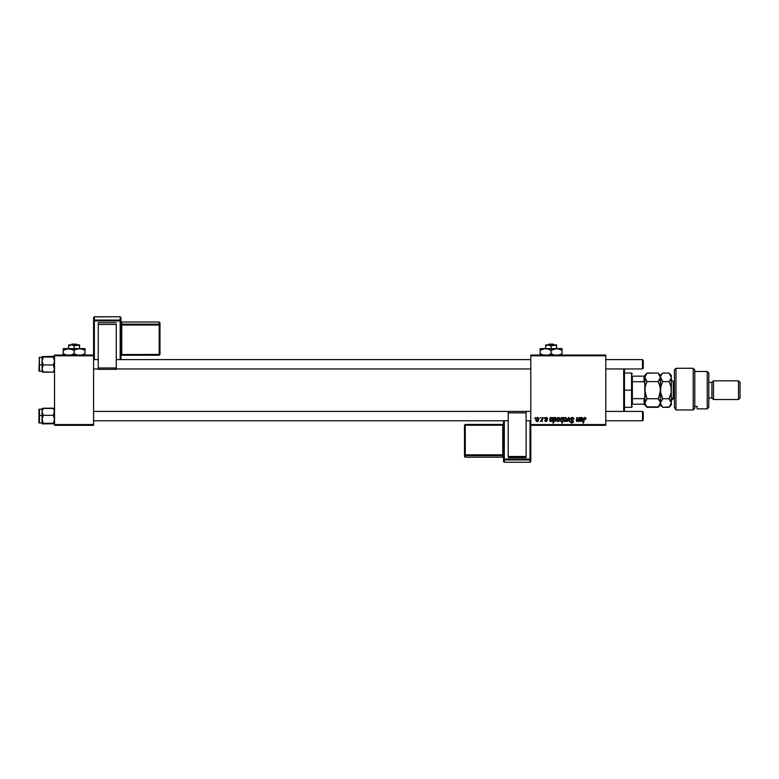 <?xml version="1.0" encoding="UTF-8"?>
<svg xmlns="http://www.w3.org/2000/svg" width="779" height="779" viewBox="0 0 779 779"><rect width="100%" height="100%" fill="white"/><g stroke="black" fill="none" stroke-linecap="round" stroke-linejoin="round"><path stroke-width="1.17" d="M530.811 355.049L605.76 355.049L605.76 355.828L530.811 355.828L530.811 424.536L605.76 424.536L605.76 355.049L530.811 355.049L530.811 355.828L530.811 355.049M547.705 418.781L546.887 417.515L547.705 418.859L546.537 417.953L545.631 418.284L547.209 420.319L546.245 421.536L544.813 420.835L545.29 420.271L545.894 421.04L546.634 420.621L545.037 418.342L546.352 417.437L545.008 418.586L546.644 420.504L546.04 421.059L544.725 420.348L546.021 421.556L547.209 420.417L545.573 418.537L546.322 417.933L547.14 418.839M550.071 418.342L550.032 417.505L552.564 417.778L552.535 419.394L550.266 420.339L550.977 421.059L552.457 420.348L552.175 420.962L550.928 421.556L549.779 420.952L550.032 417.505L549.672 420.514L550.928 421.556L552.457 420.348L550.977 421.059L550.256 420.465L552.817 418.576L551.805 417.437L550.675 418.002L550.032 417.505L550.617 417.505M556.644 419.891L557.628 417.68L559.439 417.924L559.682 419.881L558.796 421.312L557.394 421.42L556.664 420.193L557.978 421.556L559.77 419.014L558.416 417.437L556.644 419.891M586.032 418.644L584.912 417.437L585.896 417.963L585.983 419.141L584.406 418.274L583.481 422.968L582.896 422.968L583.948 417.914L584.912 417.437L583.578 418.966L582.896 422.968L583.481 422.968L584.873 418.07L585.409 419.209L586.032 418.761M562.419 417.661L562.759 418.226L563.392 417.505L562.467 422.968L561.893 422.968L562.224 421.059L560.773 421.4L560.218 419.54L561.231 417.612L562.623 417.924L561.805 417.437L560.198 419.949L561.289 421.556L562.224 421.059L561.893 422.968L562.467 422.968L563.392 417.505L562.886 417.505L563.392 417.505L562.467 422.968L561.893 422.968M567.287 421.478L566.674 421.478L568.485 417.505L569.176 417.505L569.722 421.478L569.147 421.478L568.748 418.119L567.287 421.478L566.674 421.478L567.287 421.478L568.748 418.119L569.147 421.478L569.722 421.478L569.176 417.505L568.485 417.505L569.176 417.505L569.722 421.478L569.147 421.478L568.836 419.034M570.559 419.044L571.065 417.865L572.458 417.437L573.578 417.933L573.967 419.287L572.526 418.099L571.221 418.596L573.393 421.42L572.964 422.666L571.708 423.036L570.277 421.342L571.786 422.403L572.779 421.351L570.559 419.044L572.828 421.624L571.883 422.403L570.277 421.342L571.874 423.046L573.402 421.595L571.124 418.985L572.234 418.07L573.967 419.287L572.273 417.437L570.569 418.878M534.657 418.284L535.358 417.505L534.657 418.284M563.606 419.891L564.58 417.68L566.391 417.924L566.635 419.881L565.749 421.312L564.356 421.42L563.616 420.193L564.931 421.556L566.722 419.014L565.379 417.437L563.606 419.891M580.024 418.342L579.985 417.505L582.507 417.778L582.488 419.394L580.219 420.339L580.93 421.059L582.41 420.348L582.127 420.962L580.881 421.556L579.732 420.952L579.985 417.505L579.625 420.514L580.881 421.556L582.41 420.348L580.93 421.059L580.209 420.465L582.77 418.576L581.757 417.437L580.628 418.002L579.985 417.505L580.569 417.505M578.495 419.638L578.855 417.505L579.43 417.505L578.758 421.478L578.3 420.816L576.762 421.478L576.324 420.134L576.801 417.505L577.375 417.505L576.879 420.757L577.58 421.011L578.33 420.183L578.544 419.355L577.297 421.059L576.859 420.572L577.375 417.505L576.801 417.505L576.275 420.582L577.112 421.556L578.3 420.816L578.758 421.478L579.43 417.505L578.855 417.505L579.43 417.505L578.758 421.478L578.184 421.478M553.45 422.968L552.876 422.968L553.801 417.505L554.278 418.06L555.855 417.68L556.264 419.511L555.291 421.371L553.83 420.894L553.45 422.968L552.876 422.968L553.801 417.505L552.876 422.968L553.45 422.968L553.83 420.894L554.726 421.556L556.294 419.053L555.242 417.437L554.278 418.06L553.801 417.505L554.375 417.505M535.709 419.891L537.072 417.495L538.046 417.554L538.834 418.868L537.461 421.497L536.215 421.254L535.709 419.891L537.033 421.556L538.834 419.014L537.481 417.437L535.709 419.91M539.905 418.284L540.607 417.505L539.905 418.284M541.824 419.647L542.233 417.505L542.807 417.505L542.135 421.478L541.561 421.478L541.707 420.66L540.392 421.41L541.941 419.092L540.392 421.41L541.707 420.66L541.561 421.478L542.135 421.478L542.807 417.505L542.233 417.505L542.807 417.505L542.135 421.478L541.561 421.478M543.742 418.284L544.443 417.505L543.742 418.284M530.811 425.315L605.76 425.315L605.76 355.828L530.811 355.828L530.811 425.315L530.811 424.536L605.76 424.536L605.76 425.315L530.811 425.315L530.811 459.162L530.032 459.941L530.032 462.21L504.266 462.21L504.266 459.941L530.032 459.941L530.032 462.21L504.266 462.21L503.487 461.431L504.266 462.21L504.266 459.941L503.487 459.162L503.487 461.431L503.487 459.162L530.032 459.113L530.032 420.787L530.032 459.113L504.266 459.113L504.266 420.787L504.266 459.113L503.487 459.162L504.266 459.941L504.266 459.113L504.266 459.941L530.032 459.941L530.032 459.113L530.032 459.941L530.811 459.162L530.032 459.113L530.811 459.162L530.811 425.315M54.569 355.049L93.597 355.049L93.597 355.828L54.569 355.828L54.569 424.536L93.597 424.536L93.597 355.049L54.569 355.049L54.569 355.828L54.569 355.049M54.569 425.315L93.597 425.315L93.597 355.828L54.569 355.828L54.569 425.315L54.569 424.536L93.597 424.536L93.597 425.315L54.569 425.315M573.967 419.287L573.402 419.355M573.402 419.17L573.217 418.479M573.062 418.323L572.614 418.119M572.526 418.099L572.029 418.089M571.65 418.187L571.26 418.527M573.373 421.887L573.159 422.432M571.552 423.016L570.53 422.354M570.277 421.458L570.841 421.283M572.789 421.877L572.789 421.371M572.672 421.186L572.02 420.767M570.686 418.391L571.153 417.787M571.065 417.865L571.474 417.593M570.725 422.608L571.231 422.939M568.797 418.674L568.748 418.119M568.485 417.505L566.674 421.478L568.485 417.505M565.817 420.475L566.158 419.083L564.95 421.059L564.171 419.891L564.609 420.962M564.288 419.092L564.609 418.411M565.096 421.04L565.642 420.718M561.153 421.546L560.461 421.079M562.886 417.505L562.759 418.226M562.516 419.511L562.068 417.972M561.308 418.196L560.763 419.939L561.854 417.933L562.555 419.121M562.253 418.089L561.678 417.953M586.003 419.014L585.448 418.975M585.457 418.907L585.321 418.265M584.133 419.102L583.481 422.968L582.896 422.968L583.607 418.829M581.251 419.852L580.579 419.9M580.433 420.923L581.105 421.04M581.728 420.582L582.371 420.475M581.923 419.151L582.03 418.109M580.647 418.576L580.433 419.472L581.572 417.933L582.195 418.586L581.66 419.268M580.55 419.443L581.095 419.355L580.384 419.492L580.54 418.839M582.04 418.109L580.949 418.177M577.843 421.264L577.297 421.536M576.363 419.91L576.801 417.505L577.375 417.505M576.869 420.368L577.424 421.049M578.855 417.505L578.544 419.355M558.582 417.447L559.118 417.632M556.673 419.423L557.034 418.323M558.991 421.166L559.351 420.699M558.855 420.475L559.205 419.083L557.998 421.059L557.219 419.891L557.657 420.962M557.336 419.092L558.416 417.933L557.589 418.508M558.154 421.04L558.689 420.718M558.971 418.216L559.205 419.083L558.689 417.992M555.729 420.962L554.833 421.546M554.015 419.823L554.482 421.011M555.271 420.709L555.719 419.17L554.687 421.059L554.005 420.027L555.057 417.933L554.268 418.683M554.307 420.894L554.921 421.001M554.521 421.03L555.466 420.358M554.521 418.245L554.249 420.835M551.805 417.437L552.311 417.573M551.298 419.852L550.626 419.9M550.48 420.923L551.152 421.04M551.775 420.582L552.457 420.348M552.253 420.826L551.805 421.312M549.906 421.147L550.364 421.458M551.97 419.151L551.99 418.031L550.841 418.342M550.695 418.576L550.432 419.492L551.62 417.933L552.253 418.586L551.366 419.326M550.597 419.443L551.143 419.355L550.432 419.492L550.587 418.839M551.707 419.268L551.143 419.355M547.101 418.557L546.751 418.041M545.777 418.975L546.235 419.268M544.725 420.348L545.466 420.806M545.105 418.119L546.098 417.447M537.646 417.447L538.182 417.632M535.738 419.423L535.894 418.771M538.055 421.166L538.416 420.699M537.919 420.475L538.27 419.083L537.062 421.059L536.273 419.891L536.712 420.962M536.4 419.092L537.481 417.933L536.653 418.508M537.208 421.04L537.744 420.718M540.392 421.41L541.035 420.894M542.233 417.505L541.941 419.092M566.148 419.394L566.148 418.888M561.055 420.884L561.669 421.02M560.783 419.628L560.773 420.124M581.942 418.031L581.183 418.021M559.186 419.394L559.195 418.888M551.99 418.031L551.24 418.021M538.25 419.394L538.26 418.888M623.716 368.944L623.716 411.419L623.716 368.944M624.505 411.419L624.505 368.944L624.505 411.419M42.163 412.695L42.076 415.45L43.244 415.343L42.076 411.75L43.244 408.147L53.391 408.147L54.481 410.806L53.391 415.343L43.244 415.343L42.163 412.695M39.417 415.499L39.417 409.072L39.417 415.499L42.076 415.499L39.417 415.499L39.417 423.124L39.417 415.499M38.95 409.54L38.95 415.538L38.96 409.433L42.076 409.072M54.569 408.527L53.391 408.147L54.569 411.75L53.391 415.343L54.569 419.316L53.391 423.299L43.244 423.299L42.076 419.316L43.244 415.343L53.391 415.343L54.569 419.316L53.391 423.299L54.481 423.766L42.076 423.669L54.54 423.727L42.397 423.864L43.244 423.299L42.076 419.316L42.105 423.727M54.481 408.43L42.105 408.469L42.076 423.669M42.076 408.683L42.076 411.75L43.244 408.147M42.076 419.492L43.244 415.343L42.076 415.45L42.076 419.316M38.95 422.617L38.95 415.538L38.96 422.773L42.076 423.124M54.54 356.636L53.391 356.315L54.569 356.685L53.391 357.064L54.569 361.037L53.391 365.01L54.569 364.913L53.391 365.01L54.481 369.538L53.391 372.206L43.244 372.206L42.076 368.613L43.244 365.01L42.076 361.037L43.244 357.064L42.163 356.587L53.391 356.315L42.105 356.636L42.076 371.68M42.076 371.291L39.417 371.281L39.417 364.864L38.96 370.931L39.417 364.864L42.076 364.864L39.417 364.864L39.417 357.23L38.95 370.775M54.569 356.685L43.244 357.064L53.391 357.064L54.569 361.037L53.391 365.01L43.244 365.01L53.391 365.01L54.569 368.613L53.391 372.206L54.569 371.836M42.076 371.836L53.391 372.206M42.076 356.655L42.076 368.613L43.244 365.01L42.076 361.037L43.244 357.064L42.105 356.636M42.134 371.914L43.244 372.206L42.076 368.613L42.105 371.885M642.461 420.787L643.24 420.008L643.24 412.198L642.461 411.419L642.461 420.787L642.461 411.419L605.76 411.419L642.461 411.419L643.24 412.198L643.24 420.008L642.461 420.787L605.76 420.787L642.461 420.787M530.811 411.419L526.127 411.419L530.811 411.419M508.171 411.419L93.597 411.419L508.171 411.419M93.597 420.787L508.171 420.787L93.597 420.787M526.127 420.787L530.811 420.787L526.127 420.787M642.461 368.944L643.24 368.165L643.24 360.356L642.461 359.577L642.461 368.944L642.461 359.577L605.76 359.577L642.461 359.577L643.24 360.356L643.24 368.165L642.461 368.944L605.76 368.944L642.461 368.944M93.597 368.944L98.29 368.944L93.597 368.944M116.246 368.944L530.811 368.944L116.246 368.944M530.811 359.577L116.246 359.577L530.811 359.577M98.29 359.577L93.597 359.577L98.29 359.577M632.305 376.13L632.305 381.739L632.305 376.13L644.019 376.13L632.305 376.13M632.305 390.182L632.305 381.739L632.305 398.624L632.305 390.182L631.526 390.182L632.305 390.182M624.505 373.005L631.526 373.005L631.526 390.182L631.526 373.005L632.305 373.784M624.505 390.182L631.526 390.182L624.505 390.182M632.305 404.233L632.305 398.624L632.305 404.233L644.798 404.233L644.798 396.988L644.019 398.624L632.305 398.624L644.019 398.624L644.019 404.233L644.019 398.624L644.798 396.988L644.798 405.012L644.798 404.233L632.305 404.233M624.505 407.359L631.526 407.359L631.526 390.182L631.526 407.359L632.305 406.58M644.798 383.375L644.019 381.739L632.305 381.739L644.019 381.739L644.019 376.13L644.798 376.13L644.798 375.342L644.798 376.13L644.019 376.13L644.019 381.739L644.798 383.375L644.798 376.13L644.798 390.182L645.44 385.78L647.096 381.613L644.798 377.338L647.096 373.053L658.119 373.053L660.417 377.338L658.119 381.613L647.096 381.613L658.119 381.613L659.764 385.751L660.417 390.182L659.774 394.583L658.119 398.741L647.096 398.741L645.45 394.602L644.798 390.182L646.804 398.157M676.026 409.929L674.468 407.281L676.026 409.929L693.203 409.929L693.203 368.321L693.203 409.929L694.771 408.186L694.771 369.879L694.771 406.385L697.108 406.404L697.108 408.917L707.264 408.917L708.822 407.359L708.822 373.005L707.264 371.447L707.264 408.917L707.264 371.447L694.771 371.447L707.264 371.447L708.822 373.005L708.822 407.359L707.264 408.917L697.108 408.917L697.108 406.404L694.771 406.404L694.771 408.186L693.203 409.929L676.026 409.929L676.026 368.321L676.026 409.929L674.468 407.281L676.026 409.929M674.468 369.879L676.026 368.321L674.468 369.879L674.468 407.281L674.468 369.879M713.506 380.814L711.948 382.372L711.948 397.991L713.506 399.549L713.506 380.814L713.506 399.549L738.492 399.549L740.05 397.991L740.05 382.372L738.492 380.814L738.492 399.549L738.492 380.814L713.506 380.814L738.492 380.814L740.05 382.372L740.05 397.991L738.492 399.549L713.506 399.549L711.948 397.991L711.948 382.372L708.822 382.372L711.948 382.372L713.506 380.814M708.822 397.991L711.948 397.991L708.822 397.991M674.468 381.593L673.222 381.593L673.222 397.621L671.342 399.238L673.222 397.621L674.468 397.621L673.222 397.621L673.222 398.77L671.342 400.64L671.342 405.012L671.342 390.182L671.342 400.669M644.798 402.967L647.096 398.741L658.119 398.741L660.251 401.915L660.251 404.135L658.119 407.31L647.096 407.31L644.798 403.025L644.973 404.174L645.294 401.097M646.687 406.881L658.489 406.93M661.741 406.239L660.417 403.025L660.417 390.182L660.417 403.025L658.119 407.31L660.417 405.012L660.251 401.915M659.073 399.802L660.105 401.497M646.103 396.54L647.096 398.741L645.45 400.815M659.044 399.763L658.119 398.741L659.248 396.17M660.417 402.967L662.705 398.741L660.582 392.431L660.417 377.338L660.417 390.182L659.774 385.771L658.119 381.613L659.044 380.59M645.333 379.334L647.096 381.613L646.171 380.6L647.096 381.613L646.122 383.794M645.197 386.715L644.798 396.988M646.716 373.443L644.963 376.218L645.45 379.548M660.154 378.74L659.424 380.094M660.826 386.686L660.417 390.182L661.05 385.78L662.705 381.613L660.582 378.458L660.417 375.342L660.251 378.438M660.241 376.208L658.119 373.053L646.891 373.258M660.816 386.715L660.582 392.431L660.417 390.182L659.044 396.696M658.119 381.613L659.044 383.658M645.207 386.686L646.171 383.648M644.798 405.012L646.229 406.356M646.171 406.287L645.528 405.382M645.44 405.236L644.963 404.135M644.798 384.505L644.963 387.961M646.171 374.076L644.798 375.342M644.798 390.182L644.798 395.859M662.403 373.365L661.76 374.105M658.119 373.053L660.417 375.342L662.705 373.053L669.054 373.053L662.705 373.053L660.582 376.218L660.582 378.458L660.582 376.228L662.501 373.258M660.835 401.253L660.417 405.012L662.705 407.31L669.443 406.901M661.059 400.815L662.656 398.799M661.78 396.696L662.423 398.157M660.835 393.736L660.417 390.182M660.582 387.932L661.731 383.794M661.78 383.658L662.705 381.613L661.79 380.6L662.705 381.613L661.79 383.658L662.705 381.613L669.054 381.613L670.709 379.539L669.054 381.613L670.7 385.751L671.342 390.182L671.342 377.338L671.177 392.392L669.054 398.741L671.342 403.025L669.054 407.31L662.705 407.31L660.582 404.145M671.342 375.342L671.342 377.338L671.342 375.342L669.054 373.053L671.342 377.338L671.177 376.208L671.177 378.448L669.054 381.613L662.705 381.613L660.417 377.338M670.943 379.071L671.342 377.338L670.651 375.03M670.923 386.627L671.177 392.392L669.054 398.741L670.183 396.17M669.979 383.658L670.904 386.54M669.054 373.053L670.914 375.517M670.028 399.841L671.342 403.025L671.177 401.915L671.177 404.145L669.054 407.31L671.342 405.012M669.969 396.706L669.054 398.741L662.705 398.741L669.054 398.741L669.979 399.763M662.705 398.741L660.855 393.823M669.054 381.613L670.7 379.539M673.222 381.681L673.222 397.621M120.93 359.577L120.93 317.569L120.151 316.79L120.151 320.081L94.386 320.081L94.386 316.79L120.151 316.79L120.93 317.569L120.93 320.851L94.386 320.929L94.386 359.577L94.386 320.929L120.151 320.929L120.151 359.577L120.151 320.929L120.93 320.851L120.151 320.081L120.93 320.851L120.93 359.577M116.246 322.652L98.29 322.652L98.29 324.453L116.246 324.453L116.246 367.951L116.246 324.453L98.29 324.453L98.29 367.951L98.29 322.652L116.246 322.652M116.246 369.343L116.246 367.951L98.29 367.951L98.29 369.343L116.246 369.353L116.246 367.951L98.29 367.951L98.29 369.353L116.246 369.353M93.597 317.569L93.597 355.049L93.597 320.851L94.386 320.081L94.386 316.79L120.151 316.79L120.151 320.929L120.151 320.081L94.386 320.081L94.386 320.929L94.386 320.081L93.597 320.851L94.386 320.929L93.597 320.851L94.025 316.868L120.268 316.79L120.93 317.569M159.179 324.191L121.709 324.191L121.709 322L159.179 322L159.179 324.191L159.968 324.97L159.968 354.484L121.709 354.562L121.709 325.047L159.179 325.047L159.179 355.263L159.968 354.484L159.968 322.779L159.968 324.97L159.179 325.047L159.179 354.562L159.968 354.484L159.179 355.263L159.179 354.562L121.709 354.562L121.709 355.263L159.179 355.263L121.709 355.263L120.93 356.042L121.709 355.263L121.709 354.562L120.93 354.64L121.709 354.562L121.709 325.047L159.968 324.97L159.179 324.191L159.179 325.047L159.179 324.191L121.709 324.191L121.709 325.047L120.93 325.125L121.709 325.047L120.93 323.412L121.709 324.191L121.709 322L159.179 322L159.179 324.191M159.968 322.779L159.179 322M159.179 321.99L121.709 322L120.93 321.23L121.709 322M503.487 420.787L503.487 459.162L503.487 420.787M508.171 457.682L526.127 457.682L526.127 456.445L508.171 456.445L508.171 412.821L508.171 456.445L526.127 456.445L526.127 412.821L526.127 457.682L508.171 457.682M508.171 411.38L508.171 412.821L526.127 412.821L526.127 411.38L508.171 411.37L508.171 412.821L526.127 412.821L526.127 411.37L508.171 411.37M530.811 461.431L530.811 459.162L530.811 461.431L530.139 462.21L504.188 462.21L503.487 461.431M465.229 455.647L502.708 455.647L502.708 457.166L465.229 457.166L465.229 455.647L464.45 454.868L464.45 425.276L502.708 425.217L502.708 454.819L465.229 454.819L465.229 424.497L464.45 425.276L464.45 456.387L464.45 454.868L465.229 454.819L465.229 425.217L464.45 425.276L465.229 424.497L465.229 425.217L502.708 425.217L502.708 424.497L465.229 424.497L502.708 424.497L503.487 423.718L502.708 424.497L502.708 425.217L503.487 425.168L502.708 425.217L502.708 454.819L464.45 454.868L465.229 455.647L465.229 454.819L465.229 455.647L502.708 455.647L502.708 454.819L503.487 454.761L502.708 454.819L503.487 456.426L502.708 455.647L502.708 457.166L465.229 457.166L465.229 455.647M464.45 456.387L465.19 457.166L502.708 457.166L503.487 457.945M548.903 344.114L553.324 344.114L548.903 344.114L548.085 344.902L548.903 344.114M554.132 344.902L553.324 344.114L554.132 344.902M556.576 345.74L555.252 345.136L556.576 345.74L556.576 348.641L556.576 344.902L553.85 344.902L556.576 345.74L554.239 344.912M554.56 344.961L548.377 344.902L551.113 345.74L551.113 348.641L551.113 345.74L556.576 344.961M547.296 345.039L551.113 345.74L553.85 344.902L545.651 344.902L545.651 348.641L545.651 344.902L545.651 345.74L548.377 344.902L545.651 344.902M554.414 348.924L540.178 348.641L540.178 349.654L540.178 348.641L562.039 348.641L555.154 348.768L557.998 348.768L562.039 350.336L560.744 349.654L562.039 350.336L562.039 353.666L558.855 355.049L562.039 353.666L562.039 348.768M558.017 348.768L560.744 349.654M547.861 348.943L551.113 350.336L551.113 353.666L551.113 350.336L549.808 349.654L551.113 350.336L556.576 348.641M552.759 354.503L551.113 353.666L553.762 354.883L551.113 353.666L549.701 354.396M543.479 348.924L547.062 348.768L549.458 349.498M540.178 348.641L540.178 350.336L544.209 348.768L547.062 348.768M541.483 354.348L543.372 355.049L540.178 353.666L540.178 350.336L540.178 353.666L542.836 354.883L540.178 353.666L540.178 355.049M562.039 350.336L562.039 349.654L562.039 350.336L561.172 349.868M551.113 350.336L554.297 348.953M540.178 349.119L540.178 350.336L543.362 348.953M540.743 350.024L540.178 350.336M547.841 348.934L545.651 348.641M549.808 349.654L550.266 349.878M551.113 353.666L549.721 354.387M540.178 353.666L540.178 354.348L540.178 353.676L541.054 354.143M552.418 354.348L551.96 354.124M561.474 353.978L562.039 353.666M545.651 345.74L546.965 345.136L545.651 345.74M545.651 345.633L545.651 345.136M71.872 344.114L76.293 344.114L71.872 344.114L71.055 344.902L71.872 344.114M77.111 344.902L76.293 344.114L77.111 344.902M79.546 345.74L78.221 345.136L79.546 345.74L79.546 348.641L79.546 344.902L76.819 344.902L79.546 345.74L77.209 344.912M77.53 344.961L71.347 344.902L74.083 345.74L74.083 348.641L74.083 345.74L79.546 344.961M70.266 345.039L68.62 345.74L71.347 344.902L74.083 345.74L76.819 344.902L68.62 344.902L68.62 348.641L68.62 344.902L68.62 345.74L71.347 344.902L68.62 344.902M77.384 348.924L63.157 348.641L63.157 349.654L63.157 348.641L85.018 348.641L78.124 348.768L80.977 348.768L85.018 350.336L83.713 349.654L85.018 350.336L85.018 353.666L81.824 355.049L85.018 353.666L85.018 348.768M75.495 349.605L79.546 348.641L83.713 349.654M74.083 353.666L76.731 354.883L74.083 353.666L70.899 355.049L74.083 353.666L74.083 350.336L72.778 349.654L71.434 349.119L74.083 350.336L74.083 353.666L77.267 355.049L75.738 354.503M70.831 348.943L68.62 348.641L74.083 350.336L77.277 348.953M63.157 348.641L63.157 350.336L67.189 348.768L72.428 349.498M64.453 354.348L66.342 355.049L63.157 353.666L63.157 350.336L63.157 353.666L65.806 354.883L63.157 353.666L63.157 355.049M85.018 350.336L85.018 349.654L85.018 350.336L84.142 349.868M74.083 350.336L75.475 349.615M63.157 349.119L63.157 350.336L68.61 348.641M63.712 350.024L63.157 350.336M70.811 348.934L70.052 348.768M72.778 349.654L73.236 349.878M63.157 353.666L63.157 354.348L63.157 353.676L64.024 354.143M74.93 354.124L75.388 354.348M84.453 353.978L85.018 353.666M68.62 345.633L68.62 345.136M42.076 357.23L38.95 357.697M676.026 368.321L693.203 368.321L694.771 369.879M673.222 398.77L674.468 398.77M673.222 381.593L671.342 379.714M121.709 321.99L120.93 321.211"/></g></svg>
